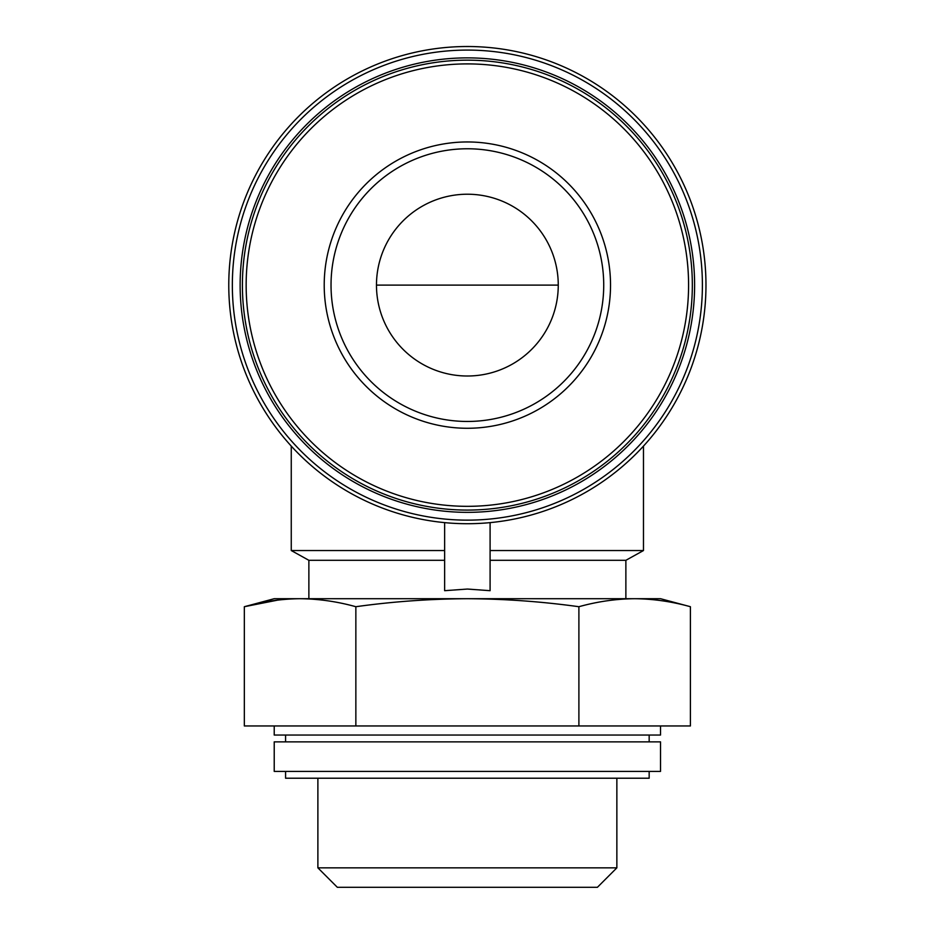 <?xml version="1.0" encoding="UTF-8"?>
<svg xmlns="http://www.w3.org/2000/svg" width="934" height="934" viewBox="0 0 934 934"><rect width="100%" height="100%" fill="white"/><g stroke="black" fill="none" stroke-linecap="round" stroke-linejoin="round"><path stroke-width="1.4" d="M625.873 598.706L625.873 560.307L490.093 560.307M444.642 522.631L444.642 590.685L467.374 589.05L490.093 590.685L490.093 522.631M444.642 560.307L308.874 560.307L308.874 598.706M444.642 550.535L291.256 550.535L291.256 446.102M643.479 446.102L643.479 550.535L490.093 550.535M277.795 600.095L244.334 606.715L244.334 725.963L690.401 725.963L690.401 606.715C671.815 601.554 653.228 598.881 634.641 598.706C653.228 598.881 671.815 601.554 690.401 606.715L660.525 598.706L467.374 598.706C504.547 598.892 541.72 601.566 578.893 606.715L578.893 725.963M660.525 725.963L660.525 735.046L274.222 735.046L274.222 725.963M660.525 741.865L274.222 741.865L274.222 771.402L660.525 771.402L660.525 741.865M649.165 771.402L649.165 778.22L285.582 778.22L285.582 771.402M578.893 606.715C597.48 601.554 616.055 598.881 634.641 598.706M355.854 606.715C392.712 601.578 429.885 598.904 467.374 598.706L274.222 598.706L244.334 606.715C262.921 601.554 281.508 598.881 300.094 598.706C318.681 598.881 337.267 601.554 355.854 606.715L355.854 725.963M616.86 778.22L616.86 867.849L317.887 867.849L317.887 778.22M616.86 867.849L597.41 887.3L337.337 887.3L317.887 867.849M324.215 285.115A143.159 143.159 0 0 1 538.953 161.138A143.159 143.159 0 0 1 538.953 409.092A143.159 143.159 0 0 1 324.215 285.115M242.408 285.115A224.966 224.966 0 0 1 579.851 90.294A224.966 224.966 0 0 1 579.851 479.948A224.966 224.966 0 0 1 242.408 285.115M240.131 285.115A227.242 227.242 0 0 1 580.995 88.321A227.242 227.242 0 0 1 580.995 481.909A227.242 227.242 0 0 1 240.131 285.115M232.344 285.115A235.029 235.029 0 0 1 584.882 81.573A235.029 235.029 0 0 1 584.882 488.657A235.029 235.029 0 0 1 232.344 285.115M228.772 285.115A238.602 238.602 0 0 1 586.669 78.479A238.602 238.602 0 0 1 586.669 491.751A238.602 238.602 0 0 1 228.772 285.115M331.033 285.115A136.341 136.341 0 0 1 535.544 167.034A136.341 136.341 0 0 1 535.544 403.196A136.341 136.341 0 0 1 331.033 285.115A136.341 136.341 0 0 1 535.544 167.034A136.341 136.341 0 0 1 535.544 403.196A136.341 136.341 0 0 1 331.033 285.115M376.472 285.115A90.902 90.902 0 0 1 512.824 206.402A90.902 90.902 0 0 1 512.824 363.828A90.902 90.902 0 0 1 376.472 285.115L558.263 285.115M246.156 285.115A221.206 221.206 0 0 1 577.971 93.54A221.206 221.206 0 0 1 577.971 476.69A221.206 221.206 0 0 1 246.156 285.115M285.582 735.046L285.582 741.865M649.165 735.046L649.165 741.865M625.873 560.307L643.479 550.535M308.874 560.307L291.256 550.535"/></g></svg>
